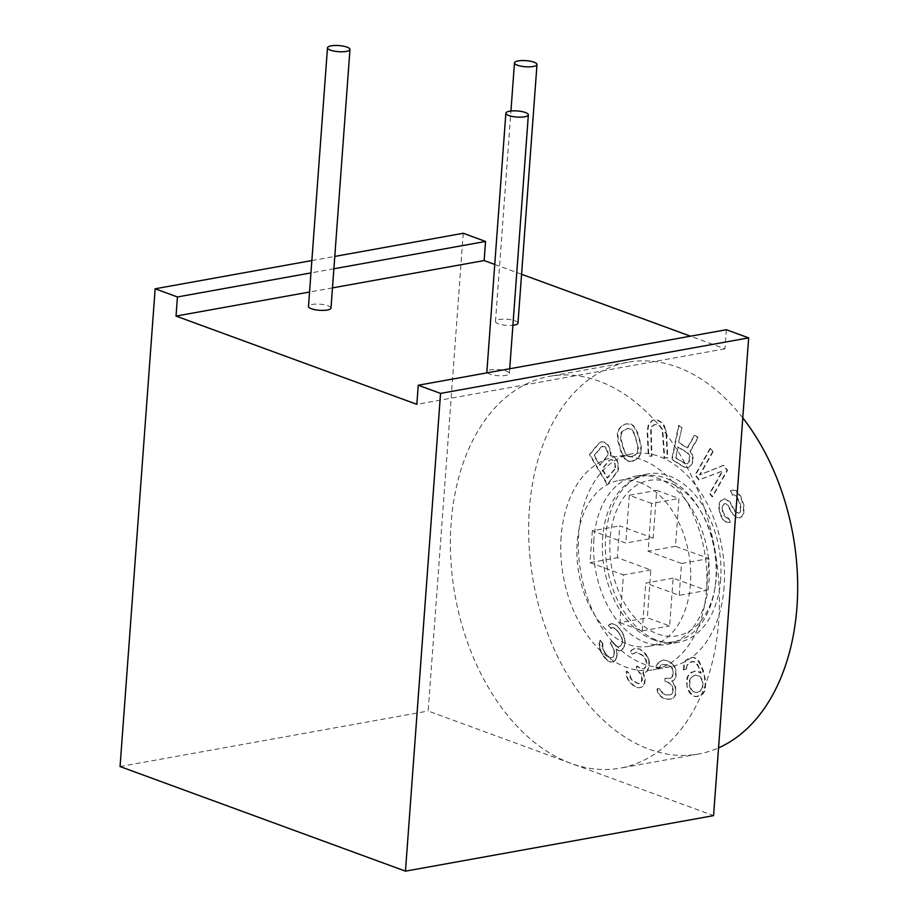 <?xml version="1.0" encoding="UTF-8"?>
<svg xmlns="http://www.w3.org/2000/svg" width="917" height="917" viewBox="0 0 917 917"><rect width="100%" height="100%" fill="white"/><g stroke="black" fill="none" stroke-linecap="round" stroke-linejoin="round"><path stroke-width="0.69" stroke-dasharray="4.58 3.44" d="M742.781 417.9A199.058 131.899 -100.2 0 0 627.858 362.238A199.058 131.899 -100.2 0 0 529.373 509.095A199.058 131.899 -100.2 0 0 698.456 754.026A199.058 131.899 -100.2 0 0 718.55 747.859M720.682 579.223A85.59 56.716 79.8 0 1 678.339 642.37A85.59 56.716 79.8 0 1 605.633 537.041A85.59 56.716 79.8 0 1 647.975 473.894A85.59 56.716 79.8 0 1 720.682 579.223M610.653 455.669L614.436 456.586L617.462 460.609L618.597 466.913L618.23 470.65L607.673 484.531L589.895 454.465L598.939 443.507L601.208 441.868L603.844 441.96L608.005 444.619L610.653 450.19L611.031 454.11L610.172 455.76L611.031 454.11M627.904 460.861L625.085 458.66L621.657 452.436L618.345 441.008L617.806 433.523L618.849 429.637L622.528 425.454L626.38 423.769L631.389 424.158L634.197 426.371L637.636 432.595L640.949 444.023L641.487 451.508L638.954 457.766L632.902 461.262L627.411 460.953L630.277 461.549M666.602 433.5L667.782 457.961L664.619 457.606L662.762 429.924L659.931 425.683L655.678 424.422L653.603 424.972L651.162 428.629L651.964 456.196L648.8 455.841L647.62 431.368L648.858 424.445L652.847 420.181L657.558 419.929L662.418 422.829L664.676 426.222L666.109 433.592L665.88 429.488M679.004 442.521L687.647 447.897L694.777 435.243L698.341 437.455L690.409 451.233L692.152 453.938L693.103 457.778L692.587 463.154L689.538 466.948L687.062 467.853L684.38 467.005L672.161 459.417L679.004 425.454L682.053 427.345L678.511 442.613L682.053 427.345M713.059 451.749L699.992 474.857L723.719 465.355L727.559 470.261L712.578 496.739L710.022 493.472L722.768 470.937L699.362 479.866L695.522 474.972L710.503 448.482L713.059 451.749L710.503 448.482M728.637 518.128L730.379 522.335L726.058 521.876L723.547 520.077L720.189 513.382L719.203 506.769L719.845 502.619L721.347 500.567L725.244 498.596L730.276 502.195L735.251 511.354L738.964 513.188L740.317 512.19L741.085 509.783L740.397 503.857L736.443 495.765L734.219 494.664L732.58 494.974L730.826 490.755L732.924 490.114L736.053 490.549L740.764 496.235L744.1 505.691L743.733 513.325L742.506 516.065L740.26 517.738L737.876 517.681L734.907 516.214L732.843 514.07L727.869 504.912L726.092 503.479L724.453 503.777L722.493 506.161L722.883 511.377L725.955 517.36L728.637 518.128L727.445 518.094M625.096 644.032L624.637 638.221L622.162 631.802L616.533 625.348L612.075 623.56L608.682 625.268L610.882 628.191L613.588 627.641L617.347 630.587L621.841 637.613L622.563 641.682L620.924 645.74L618.666 646.875L616.648 646.267L611.914 640.994L610.527 643.298L614.23 650.313L614.413 652.64L613.221 657.271L611.307 657.833L609.289 657.225L604.991 652.537L603.134 649.03L602.664 643.218L600.475 640.284L599.523 643.184L600.967 651.334L603.695 656.01L608.005 660.698L610.447 661.891L613.599 661.925L615.422 660.206L617.049 656.148L616.488 649.179L619.388 650.944L621.302 650.394L624.511 646.359L625.279 641.132M649.007 659.518L649.557 665.077L647.654 670.694L646.084 672.218L643.092 671.932L645.236 678.557L644.743 683.394L643.516 686.019L640.719 687.578L638.255 687.647L634.381 685.893L629.796 681.927L628.019 679.004L626.598 674.591L626.747 671.244L629.394 673.032L631.183 678.546L633.658 681.079L638.587 683.555L640.524 683.131L642.439 680.116L642.06 676.414L641.35 674.201L636.409 669.135L637.097 666.143L642.553 668.974L644.479 668.55L646.233 666.281L646.921 663.289L646.015 659.231L642.657 655.231L636.662 652.044L633.166 653.993L630.518 652.205L631.561 650.325L635.068 648.376L639.814 648.995L645.992 654.027L648.514 659.61L647.757 656.95M674.453 665.708L676.253 670.923L675.886 677.457L674.843 679.761L672.115 680.987L675.577 686.466L675.806 694.731L673.686 697.688L671.508 699.006L666.544 699.052L662.636 697.619L660.378 695.625L658.062 691.98L657.42 688.587L660.194 689.011L663.083 693.573L665.88 694.834L670.843 694.777L672.459 693.39L673.502 691.074L672.253 685.95L671.095 684.116L667.725 681.95L665.501 681.606L665.41 678.293L670.935 678.328L672.551 676.941L673.479 670.499L671.725 666.934L667.794 664.676L661.719 664.55L659.059 668.264L656.285 667.828L656.767 665.433L659.426 661.73L663.793 659.942L670.476 661.799L673.961 665.799L672.734 663.793M683.91 669.857L684.449 663.427L686.374 660.022L688.724 658.234L693.561 657.283L696.771 658.727L699.178 661.363L703.305 670.465L705.803 681.95L705.173 690.203L703.247 693.596L700.897 695.384L695.544 696.53L692.335 695.086L687.83 688.805L686.971 685.584L687.601 677.331L689.515 673.938L694.444 671.175L697.218 671.003L701.161 673.055L697.768 664.573L694.123 661.512L689.286 662.464L686.856 666.063L686.478 668.871L683.417 669.937L686.478 668.871M463.257 233.273L428.17 711.019L570.878 763.334A199.058 131.899 -100.2 0 0 620.201 768.125A199.058 131.899 -100.2 0 0 718.687 621.268A199.058 131.899 -100.2 0 0 549.615 376.337A199.058 131.899 -100.2 0 0 451.118 523.194A199.058 131.899 -100.2 0 0 570.878 763.334L713.575 815.637M726.367 329.719L724.957 348.827L690.467 336.184M521.578 274.275L494.756 264.451M333.868 268.784L310.943 272.911M332.47 287.892L309.545 292.019M724.957 348.827L416.845 404.34M517.99 323.139A11.279 3.06 4.2 0 0 511.388 319.838A11.279 3.06 4.2 0 0 499.157 319.54A11.279 3.06 4.2 0 0 495.489 321.489A11.279 3.06 4.2 0 0 501.29 324.629A11.279 3.06 4.2 0 0 512.901 325.294M487.34 372.783A11.279 3.06 4.2 0 0 505.703 375.408A11.279 3.06 4.2 0 0 509.371 373.46A11.279 3.06 4.2 0 0 502.768 370.159A11.279 3.06 4.2 0 0 490.538 369.849A11.279 3.06 4.2 0 0 486.87 371.809M330.991 308.078A11.279 3.06 4.2 0 0 324.389 304.776A11.279 3.06 4.2 0 0 312.158 304.467A11.279 3.06 4.2 0 0 308.49 306.427M311.86 260.554L334.774 256.428M120.058 766.543L428.17 711.019M593.895 539.162A85.59 56.716 -100.2 0 0 666.602 644.479A85.59 56.716 -100.2 0 0 708.944 581.332A85.59 56.716 -100.2 0 0 636.238 476.015A85.59 56.716 -100.2 0 0 593.895 539.162M724.109 586.891A108.149 71.664 79.8 0 1 670.602 666.682A108.149 71.664 79.8 0 1 578.73 533.602A108.149 71.664 79.8 0 1 632.237 453.812A108.149 71.664 79.8 0 1 724.109 586.891M561.124 536.777A108.149 71.664 -100.2 0 0 652.996 669.857A108.149 71.664 -100.2 0 0 706.503 590.067A108.149 71.664 -100.2 0 0 614.631 456.975A108.149 71.664 -100.2 0 0 561.124 536.777M639.757 482.525A84.261 55.834 79.8 0 1 690.57 568.941A84.261 55.834 79.8 0 1 648.755 646.347A84.261 55.834 79.8 0 1 627.87 644.319A84.261 55.834 79.8 0 1 577.045 557.891A84.261 55.834 79.8 0 1 618.872 480.485A84.261 55.834 79.8 0 1 639.757 482.525M653.305 639.734A84.261 55.834 -100.2 0 0 674.19 641.762A84.261 55.834 -100.2 0 0 714.824 588.737A84.261 55.834 -100.2 0 0 700.897 511.422A84.261 55.834 -100.2 0 0 665.18 477.94A84.261 55.834 79.8 0 0 644.307 475.912A84.261 55.834 79.8 0 0 602.48 553.318A84.261 55.834 79.8 0 0 653.305 639.734M668.722 482.331A78.954 52.315 -100.2 0 0 610.092 538.68A78.954 52.315 -100.2 0 0 657.592 633.934A78.954 52.315 -100.2 0 0 715.237 586.146A78.954 52.315 -100.2 0 0 702.181 513.703A78.954 52.315 -100.2 0 0 668.722 482.331M653.179 538.119L619.732 525.865L617.393 557.708L650.841 569.973L647.333 617.749L669.628 625.921L673.135 578.146L706.583 590.399L708.921 558.556L675.474 546.291L678.981 498.516L656.687 490.343L653.179 538.119L625.795 543.059L592.348 530.794L619.732 525.865M592.348 530.794L590.009 562.648L617.393 557.708M650.841 569.973L623.445 574.902L619.938 622.677L647.333 617.749M590.009 562.648L623.445 574.902M619.938 622.677L642.244 630.85L669.628 625.921M673.135 578.146L645.751 583.074L679.199 595.339L706.583 590.399M642.244 630.85L645.751 583.074M679.199 595.339L681.537 563.485L708.921 558.556M675.474 546.291L648.09 551.232L651.597 503.456L678.981 498.516M681.537 563.485L648.09 551.232M651.597 503.456L629.303 495.283L656.687 490.343M629.303 495.283L625.795 543.059M610.55 454.202L609.404 447.897L607.513 444.699L603.363 442.051L600.715 441.96L598.457 443.599L589.402 454.557L607.18 484.623L617.737 470.742L618.104 466.994L616.969 460.689L613.943 456.677L610.172 455.76M614.333 469.366L607.169 478.044L601.884 469.091L609.037 460.414L610.55 459.681L612.063 460.047L614.333 462.787L615.089 465.171L614.826 469.286L615.582 467.269L614.814 462.707L612.556 459.967L611.043 459.6L609.53 460.323L602.366 469L607.662 477.952L614.826 469.286M605.633 448.081L607.524 452.379L607.524 454.568L606.767 456.574L599.615 465.251L593.941 455.657L601.105 446.98L602.607 446.247L606.114 447.989L604.612 446.533L601.586 446.888L594.422 455.566L600.096 465.16L607.26 456.483L608.017 454.477L608.017 452.287L606.114 447.989M629.784 461.641L636.272 459.669L638.461 457.847L640.994 451.6L640.456 444.115L637.143 432.686L633.704 426.462L630.896 424.25L625.898 423.86L622.035 425.545L618.356 429.718L617.313 433.603L617.852 441.1L621.164 452.528L624.603 458.752L627.411 460.953M634.942 455.096L631.091 456.781L627.056 455.967L624.064 451.256L620.752 439.839L620.649 433.867L621.657 431.712L627.217 428.434L631.251 429.248L634.243 433.947L637.556 445.375L637.659 451.336L634.942 455.096L637.143 453.399L638.45 448.539L634.736 433.856L631.744 429.156L627.709 428.342L622.139 431.632L620.832 436.492L621.233 439.747L624.546 451.175L627.537 455.875L631.584 456.689L635.435 455.004M665.398 429.58L661.925 422.909L657.065 420.009L652.365 420.273L648.376 424.537L647.138 431.46L648.308 455.921L651.471 456.276L650.669 428.72L651.609 426.462L655.185 424.514L659.449 425.775L662.269 430.016L664.126 457.698L667.289 458.053L666.109 433.592M681.572 427.437L678.511 425.534L671.668 459.509L683.887 467.085L686.581 467.945L689.045 467.04L691.154 465.102L692.679 460.357L691.67 454.03L689.928 451.324L697.848 437.535L694.295 435.334L687.165 447.977L678.511 442.613M677.64 446.946L687.303 452.952L688.69 454.614L689.412 456.7L689.045 461.354L688.105 463.2L685.125 463.796L675.451 457.789L678.121 446.854L675.944 457.698L685.607 463.704L687.28 463.922L689.538 461.262L689.905 456.609L689.171 454.534L687.796 452.86L678.121 446.854M710.01 448.573L695.029 475.052L698.869 479.958L722.275 471.029L709.529 493.564L712.085 496.831L727.066 470.341L723.226 465.446L699.499 474.937L712.566 451.84M726.952 518.185L724.143 515.675L722.401 511.468L722 506.241L723.96 503.869L725.599 503.559L727.376 505.003L732.351 514.162L737.383 517.761L739.767 517.83L742.025 516.156L743.24 513.405L743.607 505.783L740.271 496.315L735.56 490.641L732.431 490.205L730.345 490.847L732.087 495.054L733.738 494.756L735.961 495.856L739.904 503.949L740.592 509.863L739.824 512.271L738.472 513.279L734.769 511.445L729.783 502.287L724.751 498.676L720.865 500.659L719.352 502.699L718.71 506.849L719.696 513.474L723.054 520.157L725.576 521.968L729.886 522.426L728.144 518.208M624.775 641.224L624.637 638.221M624.145 638.312L623.571 634.724M623.079 634.816L622.162 631.802M621.669 631.893L618.643 627.113M618.15 627.205L616.533 625.348M616.052 625.44L614.092 624.168M613.599 624.248L612.075 623.56M611.582 623.652L610.16 624.122M609.667 624.202L608.682 625.268M608.189 625.348L610.882 628.191M610.39 628.283L612.006 627.629M611.524 627.709L613.588 627.641M613.095 627.732L614.803 628.237M614.321 628.328L617.347 630.587M616.866 630.678L619.995 634.106M619.502 634.197L621.841 637.613M621.348 637.693L622.379 639.355M621.886 639.447L622.563 641.682M622.07 641.774L622.311 643.425M621.818 643.516L620.924 645.74M620.442 645.82L618.666 646.875M618.173 646.966L616.648 646.267M616.167 646.359L613.668 643.333M613.175 643.425L611.914 640.994M611.421 641.075L610.527 643.298M610.034 643.39L612.281 645.637M611.799 645.728L614.23 650.313M613.737 650.394L614.413 652.64M613.932 652.721L613.909 656.113M613.427 656.205L613.221 657.271M612.728 657.363L611.307 657.833M610.814 657.925L609.289 657.225M608.796 657.317L606.745 654.876M606.263 654.967L604.991 652.537M604.498 652.617L603.134 649.03M602.641 649.121L602.503 646.118M602.022 646.21L602.664 643.218M602.182 643.298L600.475 640.284M599.982 640.375L599.523 643.184M599.03 643.264L599.901 647.826M599.409 647.918L600.967 651.334M600.475 651.414L603.695 656.01M603.203 656.091L604.578 657.18M604.085 657.271L608.005 660.698M607.513 660.79L610.447 661.891M609.965 661.982L613.599 661.925M613.106 662.017L615.422 660.206M614.929 660.286L616.109 659.048M615.616 659.14L617.049 656.148M616.568 656.24L617.21 653.248M616.728 653.34L616.488 649.179M616.006 649.259L619.388 650.944M618.895 651.036L621.302 650.394M620.809 650.474L623.124 648.663M622.632 648.755L624.511 646.359M624.019 646.439L624.615 644.124M647.276 657.042L643.562 651.941L639.321 649.087L634.575 648.468L631.068 650.417L630.025 652.296L632.673 654.085L636.18 652.136L642.164 655.323L645.522 659.312L646.428 663.381L645.74 666.361L643.998 668.642L642.06 669.055L636.604 666.235L635.917 669.215L638.037 670.648L641.579 676.494L641.602 681.698L640.032 683.222L638.094 683.646L633.166 681.171L630.69 678.637L628.913 673.112L626.265 671.324L626.105 674.671L627.537 679.096L629.303 682.019L633.899 685.985L637.774 687.739L640.226 687.67L643.035 686.111L644.25 683.486L644.754 678.637L642.611 672.012L645.591 672.31L647.173 670.786L649.076 665.169L648.514 659.61M672.253 663.885L667.748 660.71L663.3 660.022L658.933 661.822L656.285 665.524L655.793 667.92L658.566 668.344L661.226 664.642L667.301 664.768L671.233 667.014L672.986 670.579L672.069 677.021L670.442 678.42L664.928 678.385L665.02 681.698L667.232 682.042L670.614 684.208L671.76 686.031L673.009 691.166L671.966 693.47L670.35 694.868L665.387 694.926L662.59 693.665L659.701 689.103L656.927 688.667L657.569 692.06L659.885 695.716L662.154 697.711L667.163 699.316L671.026 699.086L673.193 697.78L675.325 694.822L675.095 686.546L671.622 681.067L674.35 679.852L675.393 677.537L675.76 671.015L673.961 665.799M685.985 668.963L687.475 663.954L691.876 661.375L695.602 662.624L698.445 666.877L700.68 673.147L696.737 671.084L691.384 672.241L689.034 674.029L687.108 677.422L686.432 681.239L687.337 688.896L689.446 692.541L691.842 695.178L695.052 696.622L697.837 696.45L702.754 693.688L704.68 690.283L705.356 686.466L704.313 676.196L700.794 665.1L696.29 658.807L693.069 657.374L690.295 657.546L685.882 660.114L683.967 663.507L683.417 669.937M700.943 678.374L702.525 682.214L702.284 687.647L699.843 691.235L696.255 692.61L692.518 691.361L690.856 689.332L689.263 685.492L689.515 680.07L691.945 676.471L695.544 675.095L699.27 676.345L701.425 678.293L699.751 676.253L696.026 675.015L692.438 676.379L689.997 679.978L689.744 685.412L691.338 689.252L693.011 691.28L696.737 692.518L700.336 691.154L702.766 687.555L703.018 682.122L701.425 678.293M698.456 754.026L620.201 768.125M495.489 321.489L510.941 111.026M509.371 373.46L509.714 368.749M627.858 362.238L549.615 376.337M678.339 642.37L666.602 644.479M647.975 473.894L636.238 476.015M670.602 666.682L652.996 669.857M632.237 453.812L614.631 456.975M648.755 646.347L674.19 641.762M618.872 480.485L644.307 475.912M702.181 513.703L700.897 511.422M715.237 586.146L714.824 588.737"/><path stroke-width="1.38" d="M718.55 747.859A199.058 131.899 -100.2 0 0 796.942 607.169A199.058 131.899 -100.2 0 0 742.781 417.9M405.463 871.15L713.575 815.637L748.662 337.892L726.367 329.719L418.255 385.232L416.845 404.34L176.03 316.078L177.44 296.959L155.145 288.786L120.058 766.543L405.463 871.15L440.55 393.404L418.255 385.232M690.467 336.184L521.578 274.275M494.756 264.451L484.142 260.566L332.47 287.892M334.774 256.428L463.257 233.273L485.552 241.446L484.142 260.566M485.552 241.446L333.868 268.784M310.943 272.911L177.44 296.959M309.545 292.019L176.03 316.078M512.901 325.294A11.279 3.06 4.2 0 0 514.322 325.099A11.279 3.06 4.2 0 0 517.99 323.139L536.984 64.522A11.279 3.06 4.2 0 0 530.381 61.221A11.279 3.06 4.2 0 0 518.151 60.912A11.279 3.06 4.2 0 0 514.483 62.872A11.279 3.06 4.2 0 0 521.085 66.173A11.279 3.06 4.2 0 0 533.316 66.471A11.279 3.06 4.2 0 0 536.984 64.522M505.863 113.181A11.279 3.06 4.2 0 0 512.465 116.482A11.279 3.06 4.2 0 0 524.696 116.791A11.279 3.06 4.2 0 0 528.364 114.831A11.279 3.06 4.2 0 0 521.762 111.542A11.279 3.06 4.2 0 0 509.531 111.232A11.279 3.06 4.2 0 0 505.863 113.181L486.87 371.809A11.279 3.06 4.2 0 0 487.34 372.783M327.484 47.799L308.49 306.427A11.279 3.06 4.2 0 0 315.093 309.717A11.279 3.06 4.2 0 0 327.323 310.026A11.279 3.06 4.2 0 0 330.991 308.078L349.973 49.449A11.279 3.06 4.2 0 0 343.371 46.159A11.279 3.06 4.2 0 0 331.152 45.85A11.279 3.06 4.2 0 0 327.484 47.799A11.279 3.06 4.2 0 0 334.086 51.1A11.279 3.06 4.2 0 0 346.305 51.409A11.279 3.06 4.2 0 0 349.973 49.449M155.145 288.786L311.86 260.554M440.55 393.404L748.662 337.892M510.941 111.026L514.483 62.872M509.714 368.749L528.364 114.831"/></g></svg>
